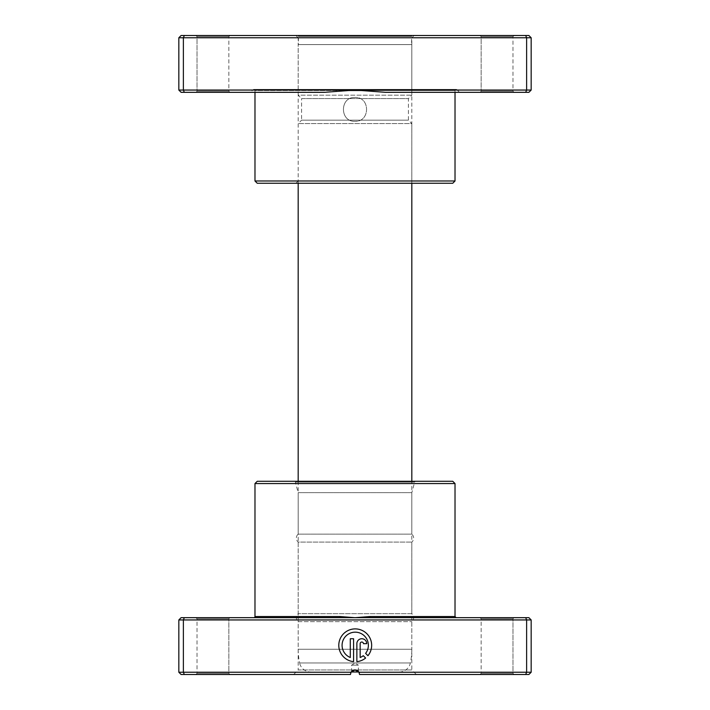 <?xml version="1.0" encoding="UTF-8"?>
<svg xmlns="http://www.w3.org/2000/svg" width="710" height="710" viewBox="0 0 710 710"><rect width="100%" height="100%" fill="white"/><g stroke="black" fill="none" stroke-linecap="round" stroke-linejoin="round"><path stroke-width="0.53" stroke-dasharray="3.55 2.66" d="M355 97.447C339.611 96.702 339.602 122.049 355 121.312C339.62 122.058 339.584 96.72 355 97.447C370.398 96.702 370.398 122.049 355 121.312C370.371 122.058 370.425 96.72 355 97.447M184.316 92.327L183.375 90.055L178.831 90.055L181.103 92.327L324.505 92.327L250.435 92.327L253.035 89.726L456.965 89.726L253.035 89.726A1.136 1.136 0 0 1 254.979 90.525L341.12 90.525M459.565 92.327L385.495 92.327L459.565 92.327L456.965 89.726A1.136 1.136 0 0 0 455.021 90.525L254.979 90.525L254.979 92.327M250.435 92.327L324.505 92.327L355 90.055L385.495 92.327L525.684 92.327L526.625 90.055L183.375 90.055L183.375 37.772L531.169 37.772L528.897 35.5L181.103 35.5L178.831 37.772L183.375 37.772L184.316 35.5M228.842 91.191L229.978 92.327L195.88 92.327L229.978 92.327L195.88 92.327L229.978 92.327L228.842 91.191L197.016 91.191L195.88 92.327L197.016 91.191L228.842 91.191L197.016 91.191L228.842 91.191L228.842 36.636L229.978 35.5L195.88 35.5L229.978 35.5L195.88 35.5L229.978 35.5L228.842 36.636L197.016 36.636L195.88 35.5L197.016 36.636L197.016 91.191L197.016 36.636L228.842 36.636L197.016 36.636L228.842 36.636L228.842 91.191M512.984 91.191L514.12 92.327L480.022 92.327L514.12 92.327L480.022 92.327L514.12 92.327L512.984 91.191L481.158 91.191L480.022 92.327L481.158 91.191L512.984 91.191L481.158 91.191L512.984 91.191L512.984 36.636L514.12 35.5L480.022 35.5L514.12 35.5L480.022 35.5L514.12 35.5L512.984 36.636L481.158 36.636L480.022 35.5L481.158 36.636L481.158 91.191L481.158 36.636L512.984 36.636L481.158 36.636L512.984 36.636L512.984 91.191M295.892 35.5L414.108 35.5L295.892 35.5L298.173 37.772L411.827 37.772L298.173 37.772L298.173 180.988L411.827 180.988L414.108 183.26L295.892 183.26L414.108 183.26M414.108 35.5L411.827 37.772L411.827 180.988L298.173 180.988L295.892 183.26M455.021 92.327L455.021 90.525L368.88 90.525M525.684 92.327L528.897 92.327L531.169 90.055L531.169 37.772M178.831 90.055L178.831 37.772M531.169 90.055L526.625 90.055L526.625 37.772L525.684 35.5M455.021 180.988L254.979 180.988M257.251 183.26L452.749 183.26M351.592 671.997L351.592 665.172L358.408 665.172L355 663.131L351.592 665.172L358.408 665.172L358.408 671.997L351.592 671.997L358.408 671.997M351.202 671.997L358.798 671.997M399.251 671.997A11.369 11.369 0 0 0 410.38 662.962A68.195 68.195 0 0 0 411.827 649.259L298.173 649.259A68.195 68.195 0 0 0 299.62 662.962L410.38 662.962L299.62 662.962A11.369 11.369 0 0 0 310.749 671.997M298.173 481.282L298.173 649.259L411.827 649.259L411.827 481.282M411.827 183.26L411.827 123.584L298.173 123.584L411.827 123.584L408.419 120.176L408.419 98.583L411.827 95.175L411.827 44.597L298.173 44.597L411.827 44.597M298.173 183.26L298.173 123.584L301.581 120.176L408.419 120.176L301.581 120.176L301.581 98.583L408.419 98.583L301.581 98.583L298.173 95.175L411.827 95.175L298.173 95.175L298.173 44.597M298.395 44.597L411.605 44.597L298.395 44.597L298.395 36.405L411.605 36.405L298.395 36.405L299.309 35.5L410.691 35.5L411.605 36.405L411.605 44.597M410.691 35.5L299.309 35.5M415.749 481.282L294.251 481.282A1.136 1.136 0 0 1 295.351 482.117L414.649 482.117L295.351 482.117L298.173 492.642L411.827 492.642L414.649 482.117A1.136 1.136 0 0 1 415.749 481.282L294.251 481.282M358.958 672.264L355 669.956L411.827 669.956L411.827 621.649A5.263 5.263 0 0 0 411.827 613.688L298.173 613.688L411.827 613.688L411.827 542.085A5.263 5.263 0 0 0 411.827 534.133L298.173 534.133L411.827 534.133L411.827 492.642L298.173 492.642L298.173 534.133A5.263 5.263 0 0 0 298.173 542.085L411.827 542.085L298.173 542.085L298.173 613.688A5.263 5.263 0 0 0 298.173 621.649L411.827 621.649L298.173 621.649L298.173 669.956L411.827 669.956L416.38 674.5L359.544 674.5L416.38 674.5M178.831 619.945L531.169 619.945L528.897 617.673L370.123 617.673L369.954 616.537L355 617.673L181.103 617.673L178.831 619.945L178.831 672.228L181.103 674.5L350.456 674.5L293.62 674.5L350.456 674.5L351.059 672.228A4.544 4.544 0 0 1 358.94 672.228L359.544 674.5L528.897 674.5L531.169 672.228L358.94 672.228L359.544 674.5L359.287 672.982M355.222 632.166A13.144 13.144 0 0 1 365.606 653.369L367.949 655.712A16.436 16.436 0 0 0 355.222 628.874A16.436 16.436 0 0 0 338.812 644.485A16.436 16.436 0 0 0 353.58 661.658L353.58 638.734L350.296 638.734L350.296 657.495A13.144 13.144 0 0 1 355.222 632.166M361.798 638.734A4.926 4.926 0 0 0 356.864 643.668L356.864 661.658A16.436 16.436 0 0 0 365.623 658.037L363.28 655.694A13.144 13.144 0 0 1 360.156 657.495L360.156 643.668A1.642 1.642 0 0 1 361.798 642.026A1.642 1.642 0 0 1 363.44 643.668L366.724 643.668A4.926 4.926 0 0 0 361.798 638.734M481.158 618.809L480.022 617.673L514.12 617.673L480.022 617.673L514.12 617.673L480.022 617.673L481.158 618.809L512.984 618.809L514.12 617.673L512.984 618.809L481.158 618.809L512.984 618.809L481.158 618.809L481.158 673.364L480.022 674.5L514.12 674.5L480.022 674.5L514.12 674.5L480.022 674.5L481.158 673.364L512.984 673.364L514.12 674.5L512.984 673.364L512.984 618.809L512.984 673.364L481.158 673.364L512.984 673.364L481.158 673.364L481.158 618.809M197.016 618.809L195.88 617.673L229.978 617.673L195.88 617.673L229.978 617.673L195.88 617.673L197.016 618.809L228.842 618.809L229.978 617.673L228.842 618.809L197.016 618.809L228.842 618.809L197.016 618.809L197.016 673.364L195.88 674.5L229.978 674.5L195.88 674.5L229.978 674.5L195.88 674.5L197.016 673.364L228.842 673.364L229.978 674.5L228.842 673.364L228.842 618.809L228.842 673.364L197.016 673.364L228.842 673.364L197.016 673.364L197.016 618.809M350.713 672.982L350.456 674.5C350.385 672.077 351.903 670.568 355 669.956L298.173 669.956L293.62 674.5M531.169 619.945L531.169 672.228M525.684 617.673L526.625 619.945L526.625 672.228L525.684 674.5M351.033 672.281L178.831 672.228M184.316 617.673L183.375 619.945L183.375 672.228L184.316 674.5M370.123 617.673L456.157 617.673L355 617.673L340.046 616.537L254.979 616.537M254.979 483.554L455.021 483.554M452.749 481.282L257.251 481.282M339.877 617.673L340.046 616.537M455.021 616.537L369.954 616.537M456.157 89.389L253.843 89.389L456.157 89.389"/><path stroke-width="1.06" d="M455.021 180.988L452.749 183.26L257.251 183.26L254.979 180.988L455.021 180.988L455.021 92.327M254.979 180.988L254.979 92.327M385.495 92.327L355 90.055L526.625 90.055L525.684 92.327L385.495 92.327M178.831 90.055L355 90.055L324.505 92.327L181.103 92.327L178.831 90.055L178.831 37.772L531.169 37.772L528.897 35.5L525.684 35.5L526.625 37.772L526.625 90.055L531.169 90.055L531.169 37.772M178.831 37.772L181.103 35.5L184.316 35.5L183.375 37.772L183.375 90.055L184.316 92.327M531.169 90.055L528.897 92.327L525.684 92.327M184.316 35.5L525.684 35.5M358.798 671.997L351.202 671.997M411.827 481.282L411.827 183.26M298.173 481.282L298.173 183.26M339.877 617.673L528.897 617.673L531.169 619.945L178.831 619.945L181.103 617.673L339.877 617.673L340.046 616.537L355 617.673L369.954 616.537L455.021 616.537L456.157 617.673M254.979 483.554L455.021 483.554L452.749 481.282L257.251 481.282L254.979 483.554L254.979 616.537A1.136 1.136 0 0 1 253.843 617.673M365.606 653.369A13.144 13.144 0 0 0 355.222 632.166A13.144 13.144 0 0 0 350.296 657.495L350.296 638.734L353.58 638.734L353.58 661.658A16.436 16.436 0 0 1 338.812 644.485A16.436 16.436 0 0 1 370.07 638.272A16.436 16.436 0 0 1 367.949 655.712L365.606 653.369M356.864 643.668A4.926 4.926 0 0 1 361.798 638.734A4.926 4.926 0 0 1 366.724 643.668L363.44 643.668A1.642 1.642 0 0 0 361.798 642.026A1.642 1.642 0 0 0 360.156 643.668L360.156 657.495A13.144 13.144 0 0 0 363.28 655.694L365.623 658.037A16.436 16.436 0 0 1 356.864 661.658L356.864 643.668M184.316 617.673L183.375 619.945L183.375 672.228L351.059 672.228L355 669.956L358.94 672.228L531.169 672.228L531.169 619.945M455.021 483.554L455.021 616.537M178.831 619.945L178.831 672.228L183.375 672.228L184.316 674.5L350.456 674.5L351.059 672.228A4.544 4.544 0 0 1 358.94 672.228L359.544 674.5L525.684 674.5L526.625 672.228L526.625 619.945L525.684 617.673M531.169 672.228L528.897 674.5L525.684 674.5M184.316 674.5L181.103 674.5L178.831 672.228M359.287 672.982L358.958 672.264M350.713 672.982L351.033 672.281M370.123 617.673L369.954 616.537M341.12 90.525L368.88 90.525M254.979 616.537L340.046 616.537"/></g></svg>
